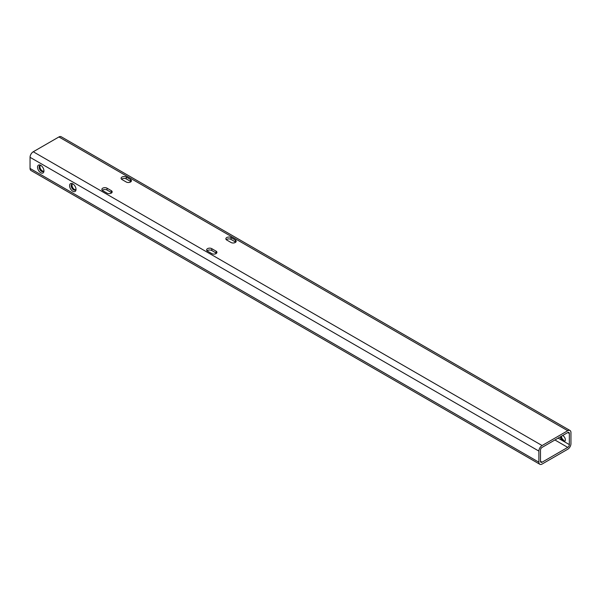 <?xml version="1.0" encoding="UTF-8"?>
<svg xmlns="http://www.w3.org/2000/svg" width="601" height="601" viewBox="0 0 601 601"><rect width="100%" height="100%" fill="white"/><g stroke="black" fill="none" stroke-linecap="round" stroke-linejoin="round"><path stroke-width="0.9" d="M40.74 172.75A4.538 2.622 60 0 1 37.532 167.191A4.538 2.622 60 0 1 40.74 165.343L40.74 165.343A4.538 2.622 60 0 1 43.948 170.894A4.538 2.622 60 0 1 40.74 172.75M43.918 170.383A3.403 1.961 60 0 1 43.242 171.525A3.403 1.961 60 0 1 41.544 171.36A3.403 1.961 60 0 1 39.32 168.363A3.403 1.961 60 0 1 39.839 165.636A3.403 1.961 60 0 1 41.168 165.621M40.29 165.485A3.403 1.961 -120 0 0 40.244 168.265A3.403 1.961 -120 0 0 42.34 170.894A3.403 1.961 -120 0 0 43.595 171.21M72.811 191.261A4.538 2.622 60 0 1 69.603 185.709A4.538 2.622 60 0 1 72.811 183.853L72.811 183.853A4.538 2.622 60 0 1 76.019 189.413A4.538 2.622 60 0 1 72.811 191.261M75.989 188.894A3.403 1.961 60 0 1 75.313 190.044A3.403 1.961 60 0 1 73.607 189.871A3.403 1.961 60 0 1 71.391 186.873A3.403 1.961 60 0 1 71.91 184.146A3.403 1.961 60 0 1 73.239 184.139M72.36 184.004A3.403 1.961 -120 0 0 72.315 186.783A3.403 1.961 -120 0 0 74.411 189.413A3.403 1.961 -120 0 0 75.666 189.728M564.399 441.134L562.145 438.602A4.538 2.622 60 0 1 561.364 436.251M564.985 441.066A3.403 1.961 60 0 1 563.738 440.751A3.403 1.961 60 0 1 561.326 436.581A3.403 1.961 60 0 1 561.349 436.266M562.649 435.515A3.403 1.961 60 0 1 562.934 435.657A3.403 1.961 60 0 1 565.158 438.655A3.403 1.961 60 0 1 564.632 441.382A3.403 1.961 60 0 1 564.031 441.54L561.83 440.27A3.403 1.961 60 0 1 560.545 436.732M539.818 464.272L30.989 170.504A4.538 2.622 -60 0 1 30.05 168.43L30.05 157.319A4.538 2.622 -60 0 1 33.258 151.76L58.913 136.953A4.538 2.622 -60 0 1 61.182 136.727L570.011 430.496A4.538 2.622 -60 0 1 570.95 432.57L570.95 443.681A4.538 2.622 -60 0 1 567.742 449.24L542.087 464.047A4.538 2.622 -60 0 1 539.818 464.272A4.538 2.622 -60 0 1 538.879 462.199L538.879 451.088A4.538 2.622 -60 0 1 542.087 445.536L567.742 430.722A4.538 2.622 -60 0 1 570.011 430.496M231.017 242.488A3.02 1.743 0 0 0 234.315 242.864A3.02 1.743 0 0 0 236.178 241.249A3.02 1.743 0 0 0 235.291 240.017L231.017 237.545A3.02 1.743 0 0 0 227.719 237.17A3.02 1.743 0 0 0 225.856 238.785A3.02 1.743 0 0 0 226.742 240.017L231.017 242.488M211.777 253.592A3.02 1.743 0 0 0 215.068 253.975A3.02 1.743 0 0 0 216.938 252.36A3.02 1.743 0 0 0 216.052 251.128L211.777 248.656A3.02 1.743 0 0 0 208.479 248.281A3.02 1.743 0 0 0 206.616 249.896A3.02 1.743 0 0 0 207.503 251.128L211.777 253.592M107.016 193.116A3.02 1.743 0 0 0 110.314 193.492A3.02 1.743 0 0 0 112.177 191.877A3.02 1.743 0 0 0 111.29 190.645L107.016 188.173A3.02 1.743 0 0 0 103.718 187.797A3.02 1.743 0 0 0 101.854 189.413A3.02 1.743 0 0 0 102.741 190.645L107.016 193.116M126.255 182.005A3.02 1.743 0 0 0 129.553 182.381A3.02 1.743 0 0 0 131.416 180.773A3.02 1.743 0 0 0 130.53 179.534L126.255 177.07A3.02 1.743 0 0 0 122.965 176.686A3.02 1.743 0 0 0 121.094 178.302A3.02 1.743 0 0 0 121.98 179.534L126.255 182.005M540.487 461.275L540.487 450.164A2.269 1.307 -60 0 1 542.087 447.384L567.742 432.57A2.269 1.307 -60 0 1 568.877 432.465A2.269 1.307 -60 0 1 569.35 433.501L569.35 444.605A2.269 1.307 -60 0 1 567.742 447.384L542.087 462.199A2.269 1.307 -60 0 1 540.953 462.312A2.269 1.307 -60 0 1 540.487 461.275L542.087 462.199M235.72 242.18A3.02 1.743 -0 0 0 235.291 241.872L231.017 239.401A3.02 1.743 -0 0 0 226.314 239.709M216.48 253.284A3.02 1.743 -0 0 0 216.052 252.976L211.777 250.512A3.02 1.743 -0 0 0 207.075 250.82M111.718 192.801A3.02 1.743 -0 0 0 111.29 192.493L107.016 190.029A3.02 1.743 -0 0 0 102.313 190.337M130.958 181.697A3.02 1.743 -0 0 0 130.53 181.389L126.255 178.918A3.02 1.743 -0 0 0 121.56 179.226M567.742 430.722L58.913 136.953M542.087 445.536L33.258 151.76M538.879 451.088L30.05 157.319M538.879 462.199L30.05 168.43M567.742 447.384L554.918 439.977M561.83 440.27L558.119 438.129M569.35 444.605L564.031 441.54M569.35 433.501L567.742 432.57M130.53 181.389L130.53 179.534M126.255 178.918L126.255 177.07M111.29 192.493L111.29 190.645M107.016 190.029L107.016 188.173M216.052 252.976L216.052 251.128M211.777 250.512L211.777 248.656M235.291 241.872L235.291 240.017M231.017 239.401L231.017 237.545"/></g></svg>
